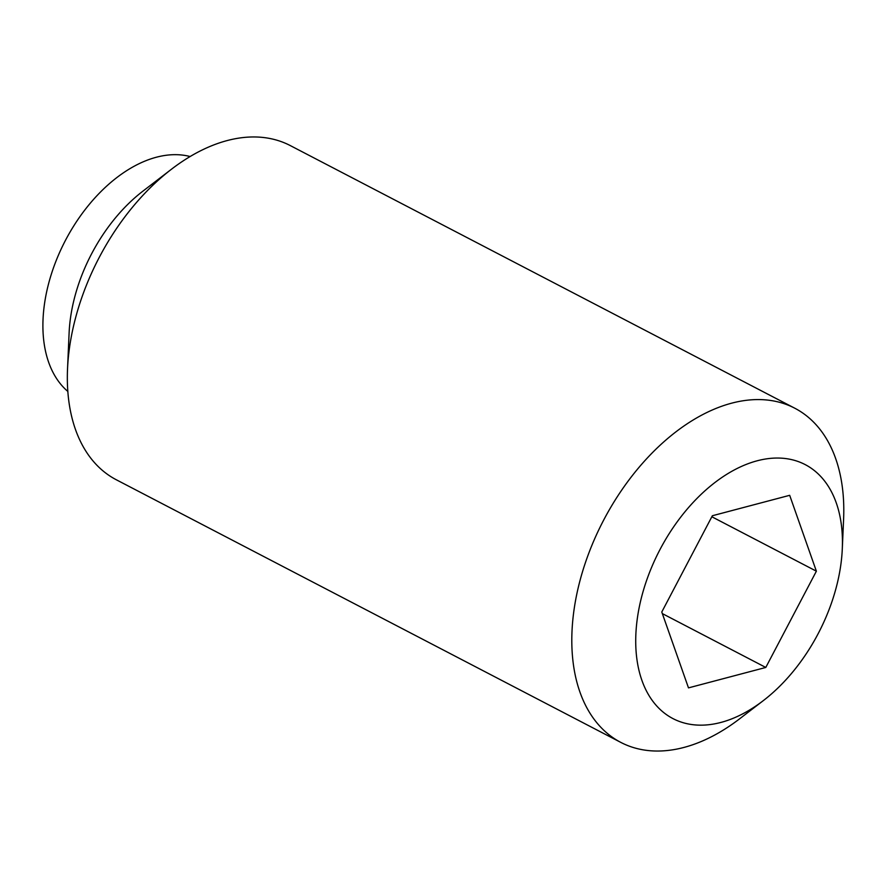 <?xml version="1.0" encoding="UTF-8"?>
<svg xmlns="http://www.w3.org/2000/svg" width="888" height="888" viewBox="0 0 888 888"><rect width="100%" height="100%" fill="white"/><g stroke="black" fill="none" stroke-linecap="round" stroke-linejoin="round"><path stroke-width="1.33" d="M190.11 156.532A133.755 83.683 117.5 0 0 44.4 304.54A133.755 83.683 117.5 0 0 67.832 391.43M842.29 548.906L843.6 519.136A188.378 117.86 117.5 0 0 794.782 408.214L290.321 145.599A188.378 117.86 117.5 0 0 171.462 169.231L142.901 191.153A133.755 83.683 117.5 0 0 70.474 318.115A133.755 83.683 117.5 0 0 69.109 332.889L67.532 368.864A188.378 117.86 117.5 0 0 116.339 479.786L620.812 742.401A188.378 117.86 117.5 0 0 739.671 718.769L763.303 700.632A143.168 89.566 117.5 0 0 840.836 564.724A143.168 89.566 117.5 0 0 842.29 548.906A143.168 89.566 117.5 0 0 750.959 462.67A143.168 89.566 117.5 0 0 637.329 618.47A143.168 89.566 117.5 0 0 763.303 700.632M171.462 169.231A188.378 117.86 117.5 0 0 69.453 348.052A188.378 117.86 117.5 0 0 67.532 368.864M794.782 408.214A188.378 117.86 117.5 0 0 573.914 610.667A188.378 117.86 117.5 0 0 620.812 742.401M816.383 571.184L765.789 667.454L688.489 687.878L661.782 612.01L712.376 515.739L789.676 495.315L816.383 571.184L711.843 516.761M765.789 667.454L662.348 613.608"/></g></svg>
